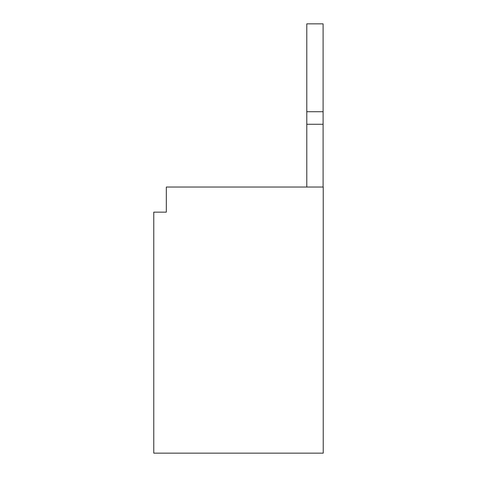 <?xml version="1.0" encoding="UTF-8"?>
<svg xmlns="http://www.w3.org/2000/svg" width="477" height="477" viewBox="0 0 477 477"><rect width="100%" height="100%" fill="white"/><g stroke="black" fill="none" stroke-linecap="round" stroke-linejoin="round"><path stroke-width="0.72" d="M323.102 187.032L323.102 23.85L306.789 23.85L306.789 187.032M323.102 124.27L306.789 124.27M323.102 111.719L306.789 111.719M166.324 187.032L323.233 187.032L323.233 453.15L153.767 453.15L153.767 212.14L166.324 212.14L166.324 187.032"/></g></svg>
